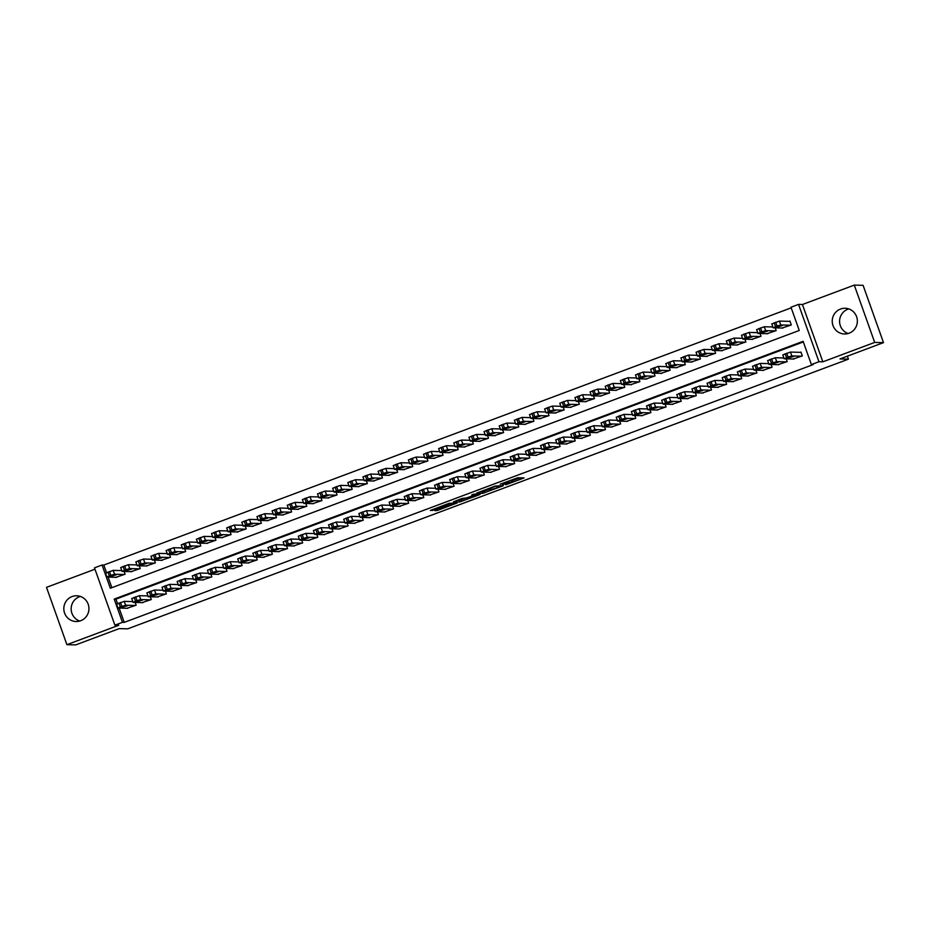 <?xml version="1.0" encoding="UTF-8"?>
<svg xmlns="http://www.w3.org/2000/svg" width="930" height="930" viewBox="0 0 930 930"><rect width="100%" height="100%" fill="white"/><g stroke="black" fill="none" stroke-linecap="round" stroke-linejoin="round"><path stroke-width="1.4" d="M505.815 484.763L524.067 477.915L517.801 477.741L500.189 484.193L509.094 481.705L502.607 484.681L512.314 481.798L505.815 484.763M79.736 621.042A12.869 12.567 91.5 0 1 80.375 596.432M80.689 620.729A12.869 12.567 -88.5 0 0 76.725 595.781A12.869 12.567 -88.5 0 0 63.984 610.731A12.869 12.567 -88.5 0 0 80.689 620.729M848.788 308.923A12.869 12.567 -88.5 0 0 848.148 333.521M849.102 333.207A12.869 12.567 -88.5 0 0 845.138 308.26A12.869 12.567 -88.5 0 0 832.397 323.21A12.869 12.567 -88.5 0 0 849.102 333.207M435.961 510.024L434.787 510.57L436.565 510.628L438.402 510.082L457.118 502.967L449.016 503.339L430.346 510.465L434.287 509.977L449.841 503.607L454.038 503.746L435.961 510.024M122.469 622.333L114.89 625.169L94.488 567.846L102.056 565.01L110.333 588.248L799.254 330.476L790.977 307.237L798.544 304.401L818.958 361.724L811.39 364.56L803.113 341.322L114.192 599.094L122.469 622.333L124.225 622.379L813.146 364.607L811.39 364.56M883.5 342.647L874.688 342.426L854.286 285.103L863.087 285.324L883.5 342.647L839.964 358.934L848.427 359.154L127.712 628.831L119.249 628.61L75.714 644.897L66.914 644.676L118.773 625.262L114.89 625.169M854.286 285.103L802.427 304.505L822.829 361.828L874.688 342.426M822.829 361.828L818.958 361.724M482.786 493.342L503.339 485.681L495.237 486.053L476.52 493.167L482.786 493.342L482.24 491.784L489.226 489.308M479.043 494.876L459.676 501.979L453.456 501.816L462.094 498.445L466.453 497.969L473.265 495.562L474.451 495.004L471.754 494.911L473.858 494.144L480.194 494.307L479.043 494.876L478.834 494.272M94.965 569.218L46.5 587.353L66.914 644.676M793.139 359.015L802.334 355.923L800.951 352.051L800.195 352.331M778.003 364.676L787.198 361.584L786.21 358.829M762.856 370.349L772.051 367.245L771.075 364.502M747.72 376.011L756.915 372.918L755.927 370.163M732.573 381.672L741.768 378.58L740.792 375.825M717.437 387.345L726.632 384.253L725.644 381.498M702.29 393.006L711.485 389.914L710.508 387.159M687.154 398.668L696.349 395.575L695.373 392.82M672.018 404.341L681.202 401.249L680.225 398.493M656.871 410.002L666.066 406.91L665.09 404.155M641.735 415.664L650.919 412.571L649.942 409.828M626.588 421.337L635.783 418.244L634.806 415.489M611.452 426.998L620.636 423.906L619.659 421.151M596.304 432.659L605.5 429.567L604.523 426.824M581.169 438.332L590.364 435.24L589.376 432.485M566.021 443.994L575.217 440.901L574.24 438.146M550.886 449.655L560.081 446.563L559.093 443.819M535.738 455.328L544.933 452.236L543.957 449.481M520.602 460.989L529.798 457.897L528.81 455.142M505.455 466.651L514.65 463.559L513.674 460.815M490.319 472.324L499.515 469.232L498.526 466.476M475.172 477.985L484.367 474.893L483.391 472.138M460.036 483.658L469.232 480.554L468.255 477.811M444.9 489.32L454.084 486.227L453.108 483.472M429.753 494.981L438.948 491.889L437.972 489.134M414.617 500.654L423.801 497.55L422.825 494.807M399.47 506.315L408.665 503.223L407.689 500.468M384.334 511.977L393.529 508.884L392.541 506.129M369.187 517.65L378.382 514.557L377.406 511.802M354.051 523.311L363.246 520.219L362.258 517.464M338.904 528.972L348.099 525.88L347.123 523.125M323.768 534.645L332.963 531.553L331.975 528.798M308.621 540.307L317.816 537.215L316.839 534.459M293.485 545.968L302.68 542.876L301.692 540.132M278.337 551.641L287.533 548.549L286.556 545.794M263.202 557.303L272.397 554.21L271.421 551.455M248.054 562.964L257.25 559.872L256.273 557.128M232.919 568.637L242.114 565.545L241.137 562.79M217.783 574.298L226.967 571.206L225.99 568.451M202.635 579.96L211.831 576.867L210.854 574.124M187.5 585.633L196.683 582.54L195.707 579.785M172.352 591.294L181.548 588.202L180.571 585.447M157.217 596.955L166.412 593.863L165.424 591.12M142.069 602.628L151.265 599.536L150.288 596.781M803.334 341.938L115.948 599.141L117.54 603.617M119.133 608.092L124.225 622.379M135.141 602.442L136.129 605.198L126.933 608.29M791.198 307.853L103.811 565.056L106.508 572.624M108.101 577.112L111.867 587.679M782.107 328.034L791.302 324.942L789.919 321.059L789.163 321.35M775.178 327.848L776.166 330.603L766.971 333.696M760.043 333.51L761.019 336.265L751.824 339.357M744.895 339.183L745.883 341.938L736.688 345.03M729.759 344.844L730.736 347.599L721.54 350.691M714.612 350.517L715.6 353.261L706.405 356.353M699.476 356.178L700.453 358.934L691.257 362.026M684.329 361.84L685.317 364.595L676.122 367.687M669.193 367.513L670.17 370.256L660.974 373.349M654.057 373.174L655.034 375.929L645.838 379.022M638.91 378.836L639.887 381.591L630.703 384.683M623.774 384.509L624.751 387.252L615.555 390.344M608.627 390.17L609.603 392.925L600.42 396.017M593.491 395.831L594.468 398.586L585.272 401.679M578.344 401.504L579.332 404.248L570.137 407.352M563.208 407.166L564.185 409.921L554.989 413.013M548.061 412.827L549.049 415.582L539.853 418.674M532.925 418.5L533.901 421.244L524.706 424.347M517.778 424.161L518.766 426.917L509.57 430.009M502.642 429.823L503.618 432.578L494.423 435.67M487.494 435.496L488.483 438.239L479.287 441.343M472.359 441.157L473.335 443.912L464.14 447.005M457.211 446.819L458.199 449.574L449.004 452.666M442.075 452.492L443.052 455.247L433.857 458.339M426.94 458.153L427.916 460.908L418.721 464M411.792 463.814L412.769 466.569L403.585 469.662M396.657 469.487L397.633 472.242L388.438 475.335M381.509 475.149L382.486 477.904L373.302 480.996M366.374 480.822L367.35 483.565L358.155 486.657M351.226 486.483L352.214 489.238L343.019 492.33M336.09 492.144L337.067 494.9L327.872 497.992M320.943 497.817L321.931 500.561L312.736 503.653M305.807 503.479L306.784 506.234L297.588 509.326M290.66 509.14L291.648 511.895L282.453 514.988M275.524 514.813L276.501 517.557L267.305 520.649M260.377 520.475L261.365 523.23L252.169 526.322M245.241 526.136L246.218 528.891L237.022 531.983M230.105 531.809L231.082 534.552L221.886 537.645M214.958 537.47L215.934 540.225L206.751 543.318M199.822 543.132L200.799 545.887L191.603 548.979M184.675 548.805L185.651 551.548L176.468 554.652M169.539 554.466L170.516 557.221L161.32 560.313M154.392 560.127L155.368 562.883L146.184 565.975M139.256 565.8L140.232 568.544L131.037 571.648M124.109 571.462L125.097 574.217L115.901 577.309M848.427 359.154L847.358 356.167M103.811 565.056L102.056 565.01M802.427 304.505L798.544 304.401M115.948 599.141L114.192 599.094M512.43 481.833L511.756 480.24L512.314 481.798M510.465 480.357L511.756 480.24M512.058 480.764L519.986 477.799M480.054 491.726L482.24 491.784M500.038 486.832L495.376 486.285L488.157 489.25L492.017 489.389L500.038 486.832M466.116 497.957L460.954 499.887L461.513 501.433M456.944 500.375L460.954 499.887M469.08 498.038L477.137 495.097L473.754 495.574L467.592 497.98L469.08 498.038M790.035 321.373L779.41 321.094L771.83 323.931M782.979 328.058L773.214 327.802L777.05 326.081L780.782 324.965L790.547 325.221M775.841 327.325L782.444 325.57L775.818 327.244M794.011 359.038L784.164 358.759L788.082 357.062L791.814 355.946L801.579 356.202M801.067 352.354L790.442 352.075L791.814 355.946M786.873 358.306L793.476 356.562L786.85 358.224M782.862 354.911L790.442 352.075M772.853 326.976L764.262 326.755L756.695 329.592M767.831 333.719L758.078 333.463L760.391 332.312L765.646 330.627L775.399 330.882M760.705 332.987L767.308 331.243L760.682 332.905M757.717 332.649L749.127 332.428L741.559 335.253M752.696 339.38L742.931 339.125L745.256 337.974L750.498 336.3L760.263 336.555M745.558 338.648L752.161 336.904L745.535 338.578M742.57 338.311L733.979 338.09L726.411 340.926M737.548 345.053L727.713 344.774L731.631 343.077L735.363 341.961L745.128 342.217M730.422 344.321L737.025 342.566L730.399 344.24M727.434 343.984L718.844 343.751L711.276 346.588M722.412 350.715L712.566 350.436L716.484 348.738L720.215 347.622L729.98 347.878M715.286 349.982L721.878 348.239L715.251 349.901M778.863 364.7L769.11 364.444L771.435 363.293L776.678 361.619L786.431 361.863M783.885 357.969L775.294 357.748L776.678 361.619M771.737 363.967L778.34 362.223L771.714 363.897M767.727 360.573L775.294 357.748M763.728 370.373L753.963 370.117L757.799 368.396L761.531 367.28L771.296 367.536M768.75 363.63L760.159 363.409L761.531 367.28M756.602 369.64L763.193 367.885L756.567 369.559M752.591 366.246L760.159 363.409M748.58 376.034L738.746 375.755L742.663 374.058L746.395 372.942L756.16 373.197M753.602 369.291L745.011 369.071L746.395 372.942M741.454 375.301L748.057 373.558L741.431 375.22M737.444 371.907L745.011 369.071M733.445 381.695L723.68 381.44L726.005 380.289L731.259 378.615L741.012 378.87M738.467 374.964L729.876 374.744L731.259 378.615M726.318 380.963L732.91 379.219L726.284 380.893M722.308 377.568L729.876 374.744M712.287 349.645L703.696 349.424L696.128 352.249M707.265 356.376L697.512 356.12L699.837 354.969L705.08 353.295L714.845 353.551M700.139 355.644L706.742 353.9L700.116 355.574M718.297 387.368L708.544 387.113L712.38 385.392L716.112 384.276L725.877 384.532M723.319 380.626L714.728 380.405L716.112 384.276M711.171 386.636L717.774 384.88L711.148 386.555M707.16 383.241L714.728 380.405M697.151 355.307L688.56 355.086L680.992 357.922M692.129 362.049L682.283 361.77L686.201 360.073L689.944 358.957L699.697 359.213M685.003 361.317L691.595 359.561L684.968 361.235M703.161 393.03L693.315 392.751L697.233 391.053L700.976 389.937L710.729 390.193M708.183 386.287L699.592 386.066L700.976 389.937M696.035 392.297L702.627 390.553L696 392.216M692.025 388.903L699.592 386.066M682.004 360.98L673.413 360.747L665.845 363.584M676.982 367.71L667.147 367.431L671.065 365.734L674.796 364.63L684.561 364.874M669.856 366.978L676.459 365.234L669.833 366.897M688.014 398.691L678.261 398.435L680.586 397.284L685.829 395.61L695.594 395.866M693.036 391.96L684.445 391.739L685.829 395.61M680.888 397.959L687.491 396.215L680.865 397.889M676.877 394.564L684.445 391.739M666.868 366.641L658.277 366.42L650.709 369.245M661.846 373.372L652.081 373.128L654.406 371.965L659.661 370.291L669.414 370.547M654.72 372.651L661.311 370.896L654.685 372.57M672.878 404.364L663.113 404.108L665.438 402.957L670.693 401.272L680.446 401.528M677.9 397.622L669.309 397.401L670.693 401.272M665.752 403.632L672.355 401.876L665.717 403.55M661.742 400.237L669.309 397.401M651.721 372.302L643.13 372.081L635.562 374.918M646.699 379.045L636.864 378.766L640.782 377.069L644.513 375.952L654.278 376.208M639.573 378.312L646.176 376.557L639.549 378.231M657.742 410.025L647.896 409.746L651.814 408.049L655.545 406.933L665.31 407.189M662.753 403.283L654.174 403.062L655.545 406.933M650.605 409.293L657.208 407.549L650.582 409.212M646.594 405.899L654.174 403.062M636.585 377.975L627.994 377.743L620.426 380.579M631.563 384.706L621.798 384.45L624.123 383.3L629.378 381.625L639.131 381.87M624.437 383.974L631.04 382.23L624.402 383.904M642.595 415.687L632.83 415.431L635.155 414.28L640.41 412.606L650.163 412.862M647.617 408.956L639.026 408.735L640.41 412.606M635.469 414.954L642.072 413.211L635.434 414.885M631.458 411.56L639.026 408.735M621.438 383.637L612.858 383.416L605.279 386.241M616.427 390.368L606.662 390.123L610.499 388.403L614.23 387.287L623.995 387.543M609.29 389.647L615.893 387.891L609.266 389.565M627.459 421.36L617.613 421.081L621.531 419.384L625.262 418.268L635.027 418.523M632.47 414.617L623.89 414.396L625.262 418.268M620.322 420.627L626.925 418.872L620.298 420.546M616.311 417.233L623.89 414.396M606.302 389.298L597.711 389.077L590.143 391.914M601.28 396.041L591.515 395.785L593.84 394.634L599.094 392.948L608.848 393.204M594.154 395.308L600.757 393.564L594.119 395.227M612.312 427.021L602.559 426.765L604.872 425.615L610.127 423.929L619.88 424.185M617.334 420.29L608.743 420.058L610.127 423.929M605.186 426.289L611.789 424.545L605.163 426.207M601.175 422.894L608.743 420.058M591.154 394.971L582.575 394.739L574.996 397.575M586.144 401.702L576.298 401.423L580.215 399.726L583.947 398.621L593.712 398.865M579.006 400.97L585.609 399.226L578.983 400.9M576.019 400.632L567.428 400.412L559.86 403.236M570.997 407.363L561.243 407.119L565.08 405.399L568.811 404.283L578.565 404.538M563.871 406.643L570.474 404.887L563.847 406.561M560.871 406.294L552.292 406.073L544.713 408.909M555.861 413.036L546.015 412.757L549.932 411.06L553.664 409.944L563.429 410.2M548.723 412.304L555.326 410.56L548.7 412.223M545.736 411.967L537.145 411.734L529.577 414.571M540.714 418.698L530.96 418.442L533.285 417.291L538.528 415.617L548.282 415.861M533.588 417.965L540.191 416.222L533.564 417.896M530.6 417.628L522.009 417.407L514.441 420.244M525.578 424.359L515.813 424.115L519.649 422.394L523.381 421.278L533.146 421.534M518.452 423.638L525.043 421.883L518.417 423.557M515.452 423.29L506.862 423.069L499.294 425.905M510.43 430.032L500.596 429.753L504.513 428.056L508.245 426.94L518.01 427.196M503.304 429.3L509.907 427.556L503.281 429.218M500.317 428.963L491.726 428.742L484.158 431.567M495.295 435.693L485.53 435.438L487.855 434.287L493.098 432.613L502.863 432.869M488.169 434.961L494.76 433.217L488.134 434.891M485.169 434.624L476.579 434.403L469.011 437.24M480.147 441.366L470.394 441.111L474.23 439.39L477.962 438.274L487.727 438.53M473.021 440.634L479.624 438.879L472.998 440.553M470.034 440.285L461.443 440.064L453.875 442.901M465.012 447.028L455.165 446.749L459.083 445.052L462.826 443.936L472.579 444.191M457.886 446.295L464.477 444.552L457.851 446.214M454.886 445.958L446.295 445.737L438.728 448.562M449.864 452.689L440.111 452.433L442.436 451.283L447.679 449.609L457.444 449.864M442.738 451.957L449.341 450.213L442.715 451.887M439.75 451.62L431.16 451.399L423.592 454.235M434.728 458.362L424.964 458.106L427.289 456.956L432.543 455.27L442.296 455.526M427.602 457.63L434.194 455.874L427.568 457.548M424.603 457.281L416.024 457.06L408.444 459.897M419.593 464.024L409.746 463.745L413.664 462.047L417.396 460.931L427.161 461.187M412.455 463.291L419.058 461.547L412.432 463.21M409.467 462.954L400.877 462.733L393.309 465.558M404.445 469.685L394.68 469.429L397.005 468.278L402.26 466.604L412.013 466.86M397.319 468.952L403.922 467.209L397.284 468.883M394.32 468.615L385.741 468.395L378.161 471.231M389.31 475.358L379.463 475.079L383.381 473.382L387.113 472.266L396.877 472.521M382.172 474.625L388.775 472.87L382.149 474.544M379.184 474.288L370.593 474.056L363.026 476.892M374.162 481.019L364.409 480.764L366.722 479.613L371.977 477.927L381.73 478.183M367.036 480.287L373.639 478.543L367.001 480.206M364.037 479.95L355.458 479.729L347.878 482.554M359.026 486.681L349.262 486.425L351.587 485.274L356.829 483.6L366.594 483.856M351.889 485.948L358.492 484.204L351.866 485.879M348.901 485.611L340.31 485.39L332.742 488.227M343.879 492.354L334.126 492.098L336.439 490.947L341.694 489.261L351.447 489.517M336.753 491.621L343.356 489.866L336.73 491.54M333.765 491.284L325.175 491.052L317.595 493.888M328.743 498.015L318.897 497.736L322.815 496.039L326.546 494.934L336.311 495.179M321.606 497.283L328.209 495.539L321.582 497.201M318.618 496.946L310.027 496.725L302.459 499.55M313.596 503.676L303.843 503.432L306.168 502.27L311.411 500.596L321.164 500.851M306.47 502.956L313.073 501.2L306.447 502.874M303.482 502.607L294.891 502.386L287.324 505.223M298.46 509.349L288.614 509.07L292.531 507.373L296.263 506.257L306.028 506.513M291.334 508.617L297.925 506.862L291.299 508.536M288.335 508.28L279.744 508.047L272.176 510.884M283.313 515.011L273.478 514.732L277.396 513.034L281.127 511.93L290.892 512.174M276.187 514.278L282.79 512.535L276.163 514.209M273.199 513.941L264.608 513.72L257.04 516.545M268.177 520.672L258.412 520.428L262.248 518.707L265.992 517.591L275.745 517.847M261.051 519.951L267.642 518.196L261.016 519.87M258.052 519.603L249.461 519.382L241.893 522.218M253.03 526.345L243.195 526.066L247.113 524.369L250.844 523.253L260.609 523.509M245.904 525.613L252.507 523.869L245.88 525.531M242.916 525.276L234.325 525.043L226.757 527.88M237.894 532.007L228.048 531.727L231.965 530.03L235.709 528.926L245.462 529.17M230.768 531.274L237.359 529.53L230.733 531.204M227.769 530.937L219.178 530.716L211.61 533.541M222.747 537.668L212.993 537.424L216.83 535.703L220.561 534.587L230.326 534.843M215.62 536.947L222.224 535.192L215.597 536.866M212.633 536.598L204.042 536.378L196.474 539.214M207.611 543.341L197.846 543.085L200.171 541.934L205.425 540.249L215.179 540.504M200.485 542.609L207.088 540.865L200.45 542.527M197.486 542.271L188.906 542.039L181.327 544.875M192.475 549.002L182.71 548.747L185.035 547.596L190.278 545.922L200.043 546.166M185.337 548.27L191.94 546.526L185.314 548.2M182.35 547.933L173.759 547.712L166.191 550.548M177.328 554.664L167.563 554.42L171.411 552.699L175.142 551.583L184.896 551.839M170.202 553.943L176.805 552.188L170.167 553.862M167.202 553.594L158.623 553.373L151.044 556.21M162.192 560.337L152.346 560.058L156.263 558.36L159.995 557.244L169.76 557.5M155.054 559.604L161.657 557.861L155.031 559.523M152.067 559.267L143.476 559.046L135.908 561.871M147.045 565.998L137.291 565.742L139.605 564.591L144.859 562.917L154.613 563.173M139.919 565.266L146.522 563.522L139.895 565.196M136.919 564.928L128.34 564.708L120.761 567.544M131.909 571.671L122.144 571.415L125.98 569.695L129.712 568.579L139.477 568.835M124.771 570.939L131.374 569.183L124.748 570.857M121.784 570.59L113.193 570.369L105.625 573.206M116.762 577.332L107.008 577.077L109.322 575.926L114.576 574.24L124.329 574.496M109.635 576.6L116.238 574.856L109.612 576.519M597.176 432.683L587.411 432.438L589.736 431.276L594.979 429.602L604.744 429.858M602.187 425.952L593.607 425.731L594.979 429.602M590.038 431.95L596.642 430.206L590.015 431.88M586.028 428.556L593.607 425.731M582.029 438.356L572.275 438.1L574.589 436.949L579.843 435.263L589.597 435.519M587.051 431.613L578.46 431.392L579.843 435.263M574.903 437.623L581.506 435.868L574.88 437.542M570.892 434.229L578.46 431.392M566.893 444.017L557.047 443.738L560.964 442.041L564.696 440.936L574.461 441.18M571.915 437.286L563.324 437.053L564.696 440.936M559.755 443.285L566.358 441.541L559.732 443.203M555.756 439.89L563.324 437.053M551.746 449.678L541.992 449.434L545.829 447.714L549.56 446.598L559.325 446.853M556.768 442.947L548.177 442.726L549.56 446.598M544.62 448.958L551.223 447.202L544.596 448.876M540.609 445.551L548.177 442.726M536.61 455.351L526.764 455.072L530.681 453.375L534.413 452.259L544.178 452.515M541.632 448.609L533.041 448.388L534.413 452.259M529.484 454.619L536.075 452.875L529.449 454.538M525.473 451.224L533.041 448.388M521.463 461.013L511.628 460.734L515.546 459.036L519.277 457.932L529.042 458.176M526.485 454.282L517.894 454.049L519.277 457.932M514.337 460.28L520.94 458.537L514.313 460.211M510.326 456.886L517.894 454.049M506.327 466.674L496.562 466.43L500.398 464.709L504.141 463.593L513.895 463.849M511.349 459.943L502.758 459.722L504.141 463.593M499.201 465.953L505.792 464.198L499.166 465.872M495.19 462.547L502.758 459.722M491.18 472.347L481.345 472.068L485.262 470.371L488.994 469.255L498.759 469.511M496.202 465.605L487.611 465.384L488.994 469.255M484.053 471.615L490.656 469.871L484.03 471.533M480.043 468.22L487.611 465.384M476.044 478.008L466.279 477.753L468.604 476.602L473.858 474.928L483.612 475.172M481.066 471.278L472.475 471.045L473.858 474.928M468.918 477.276L475.509 475.532L468.883 477.206M464.907 473.882L472.475 471.045M460.896 483.67L451.143 483.426L454.979 481.705L458.711 480.589L468.476 480.845M465.918 476.939L457.339 476.718L458.711 480.589M453.77 482.949L460.373 481.194L453.747 482.868M449.76 479.543L457.339 476.718M445.761 489.343L435.996 489.087L438.321 487.936L443.575 486.25L453.329 486.506M450.783 482.6L442.192 482.379L443.575 486.25M438.635 488.61L445.238 486.867L438.6 488.529M434.624 485.216L442.192 482.379M430.625 495.004L420.86 494.748L423.185 493.598L428.428 491.924L438.193 492.168M435.635 488.273L427.056 488.052L428.428 491.924M423.487 494.272L430.09 492.528L423.464 494.202M419.476 490.877L427.056 488.052M415.478 500.677L405.724 500.421L408.038 499.271L413.292 497.585L423.045 497.841M420.5 493.935L411.909 493.714L413.292 497.585M408.351 499.945L414.954 498.189L408.317 499.863M404.341 496.55L411.909 493.714M400.342 506.339L390.495 506.06L394.413 504.362L398.145 503.246L407.91 503.502M405.352 499.596L396.773 499.375L398.145 503.246M393.204 505.606L399.807 503.862L393.181 505.525M389.193 502.212L396.773 499.375M385.194 512L375.441 511.744L377.754 510.593L383.009 508.919L392.762 509.175M390.216 505.269L381.625 505.048L383.009 508.919M378.068 511.268L384.671 509.524L378.045 511.198M374.058 507.873L381.625 505.048M370.059 517.673L360.294 517.417L364.13 515.697L367.862 514.581L377.627 514.836M375.081 510.93L366.49 510.71L367.862 514.581M362.921 516.941L369.524 515.185L362.898 516.859M358.91 513.546L366.49 510.71M354.911 523.334L345.077 523.055L348.994 521.358L352.726 520.242L362.479 520.498M359.933 516.592L351.342 516.371L352.726 520.242M347.785 522.602L354.388 520.858L347.762 522.521M343.775 519.207L351.342 516.371M339.776 528.996L330.011 528.74L332.336 527.589L337.578 525.915L347.343 526.171M344.798 522.265L336.207 522.044L337.578 525.915M332.649 528.263L339.241 526.52L332.615 528.194M328.639 524.869L336.207 522.044M324.628 534.669L314.793 534.39L318.711 532.692L322.443 531.576L332.208 531.832M329.65 527.926L321.059 527.705L322.443 531.576M317.502 533.936L324.105 532.181L317.479 533.855M313.491 530.542L321.059 527.705M309.492 540.33L299.646 540.051L303.564 538.354L307.295 537.238L317.06 537.494M314.514 533.588L305.924 533.367L307.295 537.238M302.366 539.598L308.958 537.854L302.331 539.516M298.356 536.203L305.924 533.367M294.345 545.991L284.592 545.736L286.917 544.585L292.16 542.911L301.925 543.167M299.367 539.26L290.776 539.04L292.16 542.911M287.219 545.259L293.822 543.515L287.196 545.189M283.208 541.865L290.776 539.04M279.209 551.664L269.363 551.385L273.281 549.688L277.024 548.572L286.777 548.828M284.231 544.922L275.64 544.701L277.024 548.572M272.083 550.932L278.675 549.177L272.048 550.851M268.072 547.538L275.64 544.701M264.062 557.326L254.227 557.047L258.145 555.35L261.876 554.234L271.641 554.489M269.084 550.595L260.493 550.362L261.876 554.234M256.936 556.593L263.539 554.85L256.913 556.512M252.925 553.199L260.493 550.362M248.926 562.987L239.161 562.743L241.486 561.581L246.741 559.907L256.494 560.162M253.948 556.256L245.357 556.035L246.741 559.907M241.8 562.255L248.391 560.511L241.765 562.185M237.789 558.86L245.357 556.035M233.79 568.66L223.944 568.381L227.862 566.684L231.593 565.568L241.358 565.824M238.801 561.918L230.222 561.697L231.593 565.568M226.653 567.928L233.256 566.172L226.629 567.846M222.642 564.533L230.222 561.697M218.643 574.322L208.878 574.066L211.203 572.915L216.458 571.241L226.211 571.485M223.665 567.591L215.074 567.358L216.458 571.241M211.517 573.589L218.12 571.845L211.482 573.508M207.506 570.195L215.074 567.358M203.507 579.983L193.742 579.739L197.579 578.018L201.31 576.902L211.075 577.158M208.518 573.252L199.938 573.031L201.31 576.902M196.369 579.262L202.972 577.507L196.346 579.181M192.359 575.856L199.938 573.031M188.36 585.656L178.607 585.4L180.92 584.249L186.174 582.564L195.928 582.819M193.382 578.913L184.791 578.693L186.174 582.564M181.234 584.924L187.837 583.18L181.199 584.842M177.223 581.529L184.791 578.693M173.224 591.317L163.378 591.038L167.295 589.341L171.027 588.237L180.792 588.481M178.234 584.586L169.655 584.354L171.027 588.237M166.086 590.585L172.689 588.841L166.063 590.515M162.076 587.19L169.655 584.354M158.077 596.979L148.323 596.735L152.16 595.014L155.891 593.898L165.645 594.154M163.099 590.248L154.508 590.027L155.891 593.898M150.951 596.258L157.554 594.503L150.927 596.177M146.94 592.852L154.508 590.027M142.941 602.652L133.095 602.373L137.012 600.675L140.744 599.559L150.509 599.815M147.963 595.909L139.372 595.688L140.744 599.559M135.803 601.919L142.406 600.176L135.78 601.838M131.804 598.525L139.372 595.688M127.794 608.313L118.04 608.057L120.365 606.906L125.608 605.232L135.362 605.477M132.816 601.582L124.225 601.35L125.608 605.232M120.668 607.581L127.271 605.837L120.644 607.511M116.657 604.186L124.225 601.35M511.244 480.229L511.791 481.775M508.826 480.961L509.094 481.705M522.683 477.869L522.893 478.473M501.944 485.623L502.154 486.227M484.065 491.238L484.623 492.784M500.538 485.588L500.84 486.437L500.561 485.588M459.129 500.433L459.676 501.979M474.451 495.004L474.137 494.156L474.405 494.993M476.73 494.225L477.032 495.062M475.288 494.179L475.579 495.027M453.631 502.863L453.933 503.711M441.436 506.176L441.785 507.164M433.938 508.989L434.287 509.977M432.148 509.652L432.45 510.524M455.723 502.921L455.933 503.525M438.1 509.222L438.402 510.082M436.31 509.896L436.565 510.628M780.782 324.965L779.41 321.094M777.05 326.081L775.678 322.21M775.539 326.651L774.155 322.78M777.259 326.57L777.538 327.372M785.187 353.76L786.571 357.632M786.71 353.191L788.082 357.062M788.57 358.352L788.291 357.562M765.646 330.627L764.262 326.755M761.914 331.743L760.531 327.872M760.391 332.312L759.019 328.441M762.112 332.243L762.391 333.033M750.498 336.3L749.127 332.428M746.767 337.416L745.395 333.545M745.256 337.974L743.872 334.103M746.976 337.904L747.255 338.694M735.363 341.961L733.979 338.09M731.631 343.077L730.248 339.206M730.12 343.647L728.736 339.776M731.829 343.565L732.119 344.367M720.215 347.622L718.844 343.751M716.484 348.738L715.112 344.867M714.972 349.308L713.589 345.437M716.693 349.238L716.972 350.029M770.052 359.422L771.435 363.293M771.563 358.852L772.946 362.735M773.423 364.014L773.144 363.223M754.904 365.083L756.288 368.966M756.427 364.525L757.799 368.396M758.287 369.675L758.008 368.885M739.769 370.756L741.152 374.627M741.28 370.187L742.663 374.058M743.151 375.348L742.861 374.558M724.633 376.418L726.005 380.289M726.144 375.848L727.516 379.731M728.004 381.009L727.725 380.219M705.08 353.295L703.696 349.424M701.348 354.411L699.965 350.54M699.837 354.969L698.453 351.098M701.546 354.9L701.836 355.69M709.485 382.091L710.869 385.962M710.997 381.521L712.38 385.392M712.868 386.671L712.578 385.88M689.944 358.957L688.56 355.086M686.201 360.073L684.829 356.202M684.689 360.642L683.317 356.771M686.41 360.561L686.689 361.363M694.35 387.752L695.721 391.623M695.861 387.182L697.233 391.053M697.721 392.344L697.442 391.553M674.796 364.63L673.413 360.747M671.065 365.734L669.681 361.863M669.554 366.304L668.17 362.433M671.262 366.234L671.553 367.025M679.202 393.413L680.586 397.284M680.713 392.844L682.097 396.726M682.585 398.005L682.294 397.215M659.661 370.291L658.277 366.42M655.917 371.407L654.546 367.536M654.406 371.965L653.034 368.094M656.127 371.895L656.406 372.686M664.067 399.086L665.438 402.957M665.578 398.517L666.961 402.388M667.438 403.678L667.159 402.876M644.513 375.952L643.13 372.081M640.782 377.069L639.398 373.197M639.27 377.638L637.887 373.767M640.979 377.557L641.27 378.359M648.919 404.748L650.303 408.619M650.43 404.178L651.814 408.049M652.302 409.34L652.011 408.549M629.378 381.625L627.994 377.743M625.646 382.73L624.263 378.859M624.123 383.3L622.751 379.428M625.844 383.23L626.123 384.02M633.783 410.409L635.155 414.28M635.295 409.851L636.678 413.722M637.155 415.001L636.876 414.21M614.23 387.287L612.858 383.416M610.499 388.403L609.115 384.532M608.987 388.973L607.604 385.09M610.708 388.891L610.987 389.682M618.636 416.082L620.019 419.953M620.159 415.512L621.531 419.384M622.019 420.674L621.74 419.872M599.094 392.948L597.711 389.077M595.363 394.064L593.979 390.193M593.84 394.634L592.468 390.763M595.56 394.553L595.839 395.355M603.5 421.743L604.872 425.615M605.012 421.174L606.395 425.045M606.871 426.335L606.592 425.545M583.947 398.621L582.575 394.739M580.215 399.726L578.844 395.855M578.704 400.295L577.321 396.424M580.425 400.226L580.704 401.016M568.811 404.283L567.428 400.412M565.08 405.399L563.696 401.528M563.557 405.968L562.185 402.086M565.277 405.887L565.556 406.677M553.664 409.944L552.292 406.073M549.932 411.06L548.561 407.189M548.421 411.63L547.038 407.759M550.142 411.56L550.421 412.35M538.528 415.617L537.145 411.734M534.797 416.733L533.413 412.85M533.285 417.291L531.902 413.42M534.994 417.221L535.273 418.012M523.381 421.278L522.009 417.407M519.649 422.394L518.277 418.523M518.138 422.964L516.755 419.081M519.858 422.883L520.137 423.673M508.245 426.94L506.862 423.069M504.513 428.056L503.13 424.185M503.002 428.625L501.619 424.754M504.711 428.556L505.002 429.346M493.098 432.613L491.726 428.742M489.366 433.729L487.994 429.846M487.855 434.287L486.471 430.416M489.575 434.217L489.854 435.007M477.962 438.274L476.579 434.403M474.23 439.39L472.847 435.519M472.719 439.96L471.336 436.089M474.428 439.878L474.719 440.669M462.826 443.936L461.443 440.064M459.083 445.052L457.711 441.18M457.572 445.621L456.2 441.75M459.292 445.551L459.571 446.342M447.679 449.609L446.295 445.737M443.947 450.725L442.564 446.842M442.436 451.283L441.053 447.411M444.145 451.213L444.435 452.003M432.543 455.27L431.16 451.399M428.811 456.386L427.428 452.515M427.289 456.956L425.917 453.084M429.009 456.874L429.288 457.676M417.396 460.931L416.024 457.06M413.664 462.047L412.281 458.176M412.153 462.617L410.769 458.746M413.862 462.547L414.152 463.338M402.26 466.604L400.877 462.733M398.528 467.72L397.145 463.849M397.005 468.278L395.634 464.407M398.726 468.209L399.005 468.999M387.113 472.266L385.741 468.395M383.381 473.382L381.998 469.511M381.87 473.951L380.486 470.08M383.59 473.87L383.869 474.672M371.977 477.927L370.593 474.056M368.245 479.043L366.862 475.172M366.722 479.613L365.351 475.742M368.443 479.543L368.722 480.333M356.829 483.6L355.458 479.729M353.098 484.716L351.726 480.845M351.587 485.274L350.203 481.403M353.307 485.204L353.586 485.995M341.694 489.261L340.31 485.39M337.962 490.377L336.579 486.506M336.439 490.947L335.067 487.076M338.16 490.866L338.439 491.668M326.546 494.934L325.175 491.052M322.815 496.039L321.443 492.168M321.303 496.608L319.92 492.737M323.024 496.539L323.303 497.329M311.411 500.596L310.027 496.725M307.679 501.712L306.296 497.841M306.168 502.27L304.784 498.399M307.877 502.2L308.156 502.991M296.263 506.257L294.891 502.386M292.531 507.373L291.16 503.502M291.02 507.943L289.637 504.072M292.741 507.861L293.02 508.664M281.127 511.93L279.744 508.047M277.396 513.034L276.012 509.163M275.885 513.604L274.501 509.733M277.593 513.534L277.884 514.325M265.992 517.591L264.608 513.72M262.248 518.707L260.877 514.836M260.737 519.277L259.365 515.394M262.458 519.196L262.737 519.986M250.844 523.253L249.461 519.382M247.113 524.369L245.729 520.498M245.601 524.939L244.218 521.067M247.31 524.857L247.601 525.659M235.709 528.926L234.325 525.043M231.965 530.03L230.594 526.159M230.454 530.6L229.082 526.729M232.175 530.53L232.454 531.321M220.561 534.587L219.178 530.716M216.83 535.703L215.446 531.832M215.318 536.273L213.935 532.39M217.027 536.192L217.318 536.982M205.425 540.249L204.042 536.378M201.694 541.365L200.31 537.494M200.171 541.934L198.799 538.063M201.891 541.865L202.17 542.655M190.278 545.922L188.906 542.039M186.546 547.038L185.163 543.155M185.035 547.596L183.652 543.725M186.744 547.526L187.035 548.316M175.142 551.583L173.759 547.712M171.411 552.699L170.027 548.828M169.888 553.269L168.516 549.386M171.608 553.187L171.887 553.978M159.995 557.244L158.623 553.373M156.263 558.36L154.892 554.489M154.752 558.93L153.369 555.059M156.472 558.86L156.752 559.651M144.859 562.917L143.476 559.046M141.128 564.033L139.744 560.151M139.605 564.591L138.233 560.72M141.325 564.522L141.604 565.312M129.712 568.579L128.34 564.708M125.98 569.695L124.608 565.824M124.469 570.264L123.086 566.393M126.189 570.183L126.468 570.974M114.576 574.24L113.193 570.369M110.844 575.356L109.461 571.485M109.322 575.926L107.95 572.055M111.042 575.856L111.321 576.647M588.353 427.405L589.736 431.276M589.876 426.847L591.248 430.718M591.736 431.997L591.457 431.206M573.217 433.078L574.589 436.949M574.728 432.508L576.112 436.379M576.588 437.67L576.309 436.868M558.07 438.739L559.453 442.61M559.593 438.17L560.964 442.041M561.453 443.331L561.174 442.541M542.934 444.401L544.317 448.283M544.445 443.843L545.829 447.714M546.317 448.992L546.026 448.202M527.787 450.074L529.17 453.945M529.31 449.504L530.681 453.375M531.17 454.665L530.891 453.863M512.651 455.735L514.034 459.606M514.162 455.165L515.546 459.036M516.034 460.327L515.743 459.536M497.515 461.396L498.887 465.279M499.026 460.838L500.398 464.709M500.886 465.988L500.607 465.198M482.368 467.069L483.751 470.94M483.879 466.5L485.262 470.371M485.751 471.661L485.46 470.871M467.232 472.731L468.604 476.602M468.743 472.161L470.115 476.044M470.603 477.323L470.324 476.532M452.085 478.392L453.468 482.275M453.596 477.834L454.979 481.705M455.468 482.984L455.177 482.193M436.949 484.065L438.321 487.936M438.46 483.495L439.844 487.367M440.32 488.657L440.041 487.866M421.801 489.726L423.185 493.598M423.313 489.157L424.696 493.04M425.184 494.318L424.905 493.528M406.666 495.388L408.038 499.271M408.177 494.83L409.56 498.701M410.037 499.98L409.758 499.189M391.518 501.061L392.902 504.932M393.041 500.491L394.413 504.362M394.901 505.653L394.622 504.862M376.383 506.722L377.754 510.593M377.894 506.153L379.277 510.035M379.754 511.314L379.475 510.524M361.235 512.395L362.619 516.266M362.758 511.826L364.13 515.697M364.618 516.975L364.339 516.185M346.1 518.057L347.483 521.928M347.611 517.487L348.994 521.358M349.471 522.648L349.192 521.858M330.952 523.718L332.336 527.589M332.475 523.148L333.847 527.031M334.335 528.31L334.056 527.519M315.816 529.391L317.2 533.262M317.328 528.821L318.711 532.692M319.199 533.983L318.909 533.181M300.669 535.052L302.052 538.923M302.192 534.483L303.564 538.354M304.052 539.644L303.773 538.854M285.533 540.714L286.917 544.585M287.045 540.156L288.428 544.027M288.916 545.306L288.626 544.515M270.398 546.387L271.769 550.258M271.909 545.817L273.281 549.688M273.769 550.979L273.49 550.176M255.25 552.048L256.634 555.919M256.761 551.478L258.145 555.35M258.633 556.64L258.342 555.849M240.114 557.709L241.486 561.581M241.626 557.151L243.009 561.023M243.486 562.301L243.207 561.511M224.967 563.382L226.35 567.254M226.478 562.813L227.862 566.684M228.35 567.974L228.059 567.172M209.831 569.044L211.203 572.915M211.343 568.474L212.726 572.345M213.203 573.636L212.924 572.845M194.684 574.705L196.067 578.588M196.195 574.147L197.579 578.018M198.067 579.297L197.788 578.507M179.548 580.378L180.92 584.249M181.059 579.808L182.443 583.68M182.919 584.97L182.64 584.168M164.401 586.04L165.784 589.911M165.924 585.47L167.295 589.341M167.784 590.631L167.505 589.841M149.265 591.701L150.637 595.584M150.776 591.143L152.16 595.014M152.636 596.293L152.357 595.502M134.118 597.374L135.501 601.245M135.641 596.804L137.012 600.675M137.501 601.966L137.222 601.175M118.982 603.035L120.365 606.906M120.493 602.466L121.877 606.348M122.365 607.627L122.074 606.837M508.919 480.926L509.222 481.752M476.823 494.225L477.137 495.097M453.724 502.874L454.038 503.746M773.132 327.767L771.761 323.896M782.793 354.888L784.164 358.759M757.996 333.44L756.613 329.569M742.849 339.101L741.477 335.23M727.713 344.774L726.33 340.892M712.566 350.436L711.194 346.565M767.645 360.549L769.029 364.421M752.51 366.211L753.881 370.082M737.362 371.884L738.746 375.755M722.226 377.545L723.598 381.416M697.43 356.097L696.047 352.226M707.079 383.207L708.462 387.078M682.283 361.77L680.911 357.887M691.943 388.88L693.315 392.751M667.147 367.431L665.764 363.56M676.796 394.541L678.179 398.412M652.011 373.093L650.628 369.222M661.66 400.202L663.044 404.085M636.864 378.766L635.481 374.883M646.513 405.875L647.896 409.746M621.728 384.427L620.345 380.556M631.377 411.537L632.76 415.408M606.581 390.089L605.198 386.217M616.241 417.198L617.613 421.081M591.445 395.762L590.062 391.879M601.094 422.871L602.477 426.742M576.298 401.423L574.926 397.552M561.162 407.084L559.779 403.213M546.015 412.757L544.643 408.886M530.879 418.419L529.496 414.548M515.731 424.08L514.36 420.209M500.596 429.753L499.212 425.882M485.448 435.414L484.077 431.543M470.313 441.076L468.929 437.205M455.165 446.749L453.794 442.878M440.029 452.41L438.646 448.539M424.894 458.072L423.51 454.2M409.746 463.745L408.363 459.873M394.611 469.406L393.227 465.535M379.463 475.079L378.092 471.196M364.327 480.74L362.944 476.869M349.18 486.402L347.808 482.531M334.044 492.075L332.661 488.192M318.897 497.736L317.525 493.865M303.761 503.397L302.378 499.526M288.614 509.07L287.242 505.188M273.478 514.732L272.095 510.861M258.331 520.393L256.959 516.522M243.195 526.066L241.812 522.183M228.048 531.727L226.676 527.856M212.912 537.389L211.529 533.518M197.776 543.062L196.393 539.191M182.629 548.723L181.245 544.852M167.493 554.385L166.11 550.514M152.346 560.058L150.974 556.187M137.21 565.719L135.827 561.848M122.063 571.38L120.691 567.509M106.927 577.053L105.543 573.182M585.958 428.532L587.33 432.404M570.811 434.194L572.194 438.077M555.675 439.867L557.047 443.738M540.528 445.528L541.911 449.399M525.392 451.19L526.764 455.072M510.245 456.863L511.628 460.734M495.109 462.524L496.481 466.395M479.961 468.197L481.345 472.068M464.826 473.858L466.209 477.729M449.678 479.52L451.062 483.391M434.543 485.193L435.926 489.064M419.395 490.854L420.779 494.725M404.259 496.515L405.643 500.387M389.124 502.188L390.495 506.06M373.976 507.85L375.36 511.721M358.841 513.511L360.212 517.382M343.693 519.184L345.077 523.055M328.557 524.846L329.929 528.717M313.41 530.507L314.793 534.39M298.274 536.18L299.646 540.051M283.127 541.841L284.51 545.712M267.991 547.503L269.363 551.385M252.844 553.176L254.227 557.047M237.708 558.837L239.091 562.708M222.561 564.498L223.944 568.381M207.425 570.171L208.808 574.043M192.289 575.833L193.661 579.704M177.142 581.494L178.525 585.377M162.006 587.167L163.378 591.038M146.859 592.829L148.242 596.7M131.723 598.502L133.095 602.373M116.576 604.163L117.959 608.034"/></g></svg>
